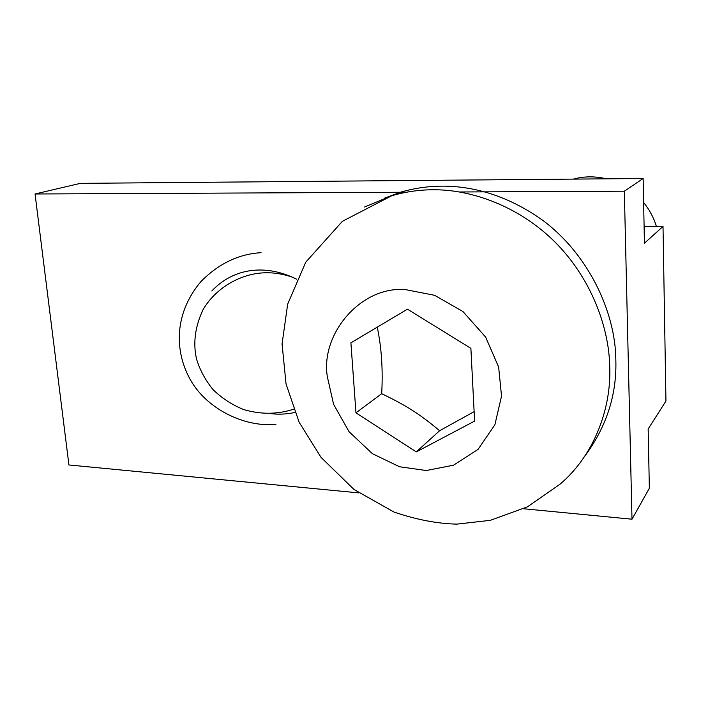 <?xml version="1.0" encoding="UTF-8"?>
<svg xmlns="http://www.w3.org/2000/svg" width="701" height="701" viewBox="0 0 701 701"><rect width="100%" height="100%" fill="white"/><g stroke="black" fill="none" stroke-linecap="round" stroke-linejoin="round"><path stroke-width="1.05" d="M211.833 290.968C233.766 267.703 265.951 263.839 296.654 279.217M294.849 412.46C286.507 414.238 278.376 414.624 270.446 413.59M644.096 226.335L663.015 226.449L644.438 243.212L643.141 178.51L80.361 183.355L35.05 193.984L68.926 464.973L358.684 492.882M523.603 508.76L631.995 519.204L649.354 488.238L648.162 428.959L665.95 401.077L663.015 226.449M643.141 178.51L624.337 191.198L459.646 191.978M406.466 192.232L35.05 193.984M631.995 519.204L624.337 191.198M573.365 179.114C584.178 176.205 595.193 176.117 606.409 178.825M643.614 202.466C649.582 209.906 653.84 217.888 656.381 226.405M384.639 198.103L401.515 191.899C444.96 179.552 494.696 186.238 542.241 219.974C588.603 254.086 615.425 312.453 615.82 359.385C617.011 394.567 606.505 427.058 584.301 456.859M355.968 412.845L350.903 342.833L407.456 309.176L470.888 348.353L474.612 421.091L416.306 451.891L355.968 412.845L381.686 393.69C406.361 405.555 419.838 414.125 439.615 430.721L474.13 411.653M439.615 430.721L416.306 451.891M377.261 327.148C381.554 347.6 383.026 369.786 381.686 393.69M261.061 252.684C238.778 253.999 218.808 263.558 201.143 281.355C176.109 310.718 173.559 346.504 188.56 376.367C204.368 408.438 244.518 427.706 275.975 424.289M293.57 409.209C277.491 414.475 260.851 414.598 243.659 409.559C232.215 404.95 222.007 398.299 213.034 389.607C205.279 380.021 199.785 369.804 196.525 358.965C192.924 343.131 195.062 326.754 202.957 309.851C215.4 288.207 239.488 274.634 261.596 272.969C271.62 272.163 281.986 273.6 292.694 277.289M401.515 191.899L391.693 195.763L342.386 221.314L305.741 262.2L287.673 304.146L282.065 343.972L286.052 384.017L299.161 422.3L321.049 457.394L354.005 489.482L394.076 512.089C416.42 519.66 437.345 523.673 456.868 524.129L490.314 520.335L527.415 506.858L559.95 484.26C594.045 455.527 611.456 408.49 609.739 366.614C608.994 326.026 590.207 276.851 554.412 241.486C518.626 206.103 471.046 189.244 432.692 189.778C419.084 189.805 405.415 191.794 391.693 195.763L364.511 207.005M406.247 289.758L434.611 295.314L462.967 311.559L485.67 337.137L498.648 367.096L501.53 396.126L494.88 424.78L478.047 449.394L453.521 465.192L426.269 470.529L399.517 466.761L372.345 453.652L349.045 431.676L333.606 404.346L327.306 376.551C320.339 333.273 361.944 285.07 406.247 289.758"/></g></svg>
